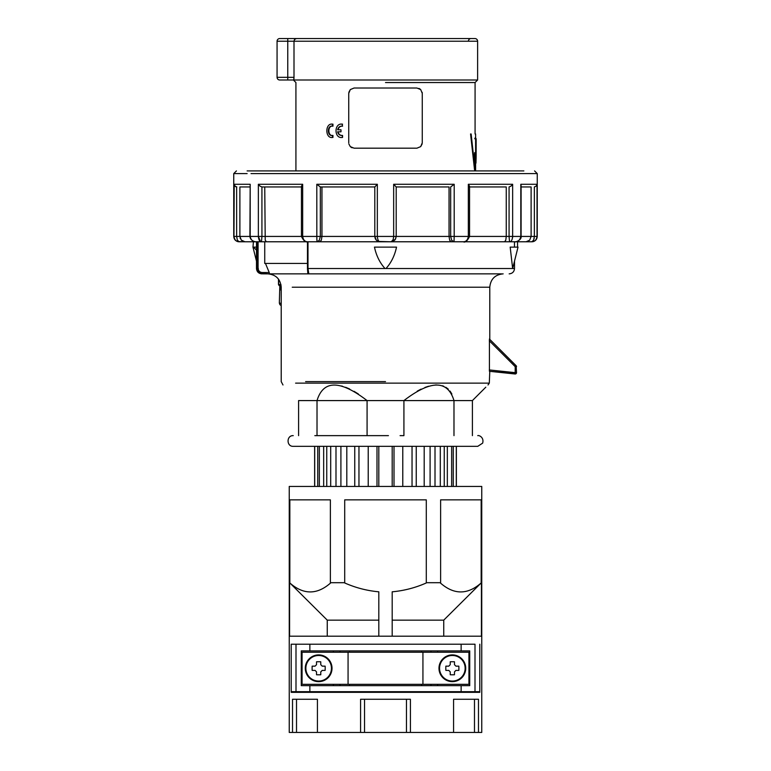 <?xml version="1.0" encoding="UTF-8"?>
<svg xmlns="http://www.w3.org/2000/svg" width="771" height="771" viewBox="0 0 771 771"><rect width="100%" height="100%" fill="white"/><g stroke="black" fill="none" stroke-linecap="round" stroke-linejoin="round"><path stroke-width="1.16" d="M331.434 668.274A12.789 12.789 0 0 1 318.654 681.063A12.789 12.789 0 0 1 305.865 668.274A12.789 12.789 0 0 1 318.654 655.485A12.789 12.789 0 0 1 331.434 668.274M332.022 668.274A13.367 13.367 0 0 1 318.654 681.641A13.367 13.367 0 0 1 305.277 668.274A13.367 13.367 0 0 1 318.654 654.907A13.367 13.367 0 0 1 332.022 668.274M325.14 670.394A22.388 11.189 -90 0 0 325.189 668.274A22.388 11.189 -90 0 0 325.14 666.154L322.23 666.154L320.775 664.689L320.775 661.788A22.388 11.189 180 0 0 316.524 661.788L316.524 664.689L315.069 666.154L312.159 666.154A22.388 11.189 90 0 0 312.11 668.274A22.388 11.189 90 0 0 312.159 670.394L315.069 670.394L316.524 671.859L316.524 674.76A22.388 11.189 -0 0 0 320.775 674.76L320.775 671.859L322.23 670.394L325.14 670.394M465.135 668.274A12.789 12.789 0 0 1 452.346 681.063A12.789 12.789 0 0 1 439.566 668.274A12.789 12.789 0 0 1 452.346 655.485A12.789 12.789 0 0 1 465.135 668.274M465.723 668.274A13.367 13.367 0 0 1 452.346 681.641A13.367 13.367 0 0 1 438.978 668.274A13.367 13.367 0 0 1 452.346 654.907A13.367 13.367 0 0 1 465.723 668.274M458.841 670.394A22.388 11.189 -90 0 0 458.89 668.274A22.388 11.189 -90 0 0 458.841 666.154L455.931 666.154L454.476 664.689L454.476 661.788A22.388 11.189 180 0 0 450.225 661.788L450.225 664.689L448.77 666.154L445.86 666.154A22.388 11.189 90 0 0 445.811 668.274A22.388 11.189 90 0 0 445.86 670.394L448.77 670.394L450.225 671.859L450.225 674.76A22.388 11.189 -0 0 0 454.476 674.76L454.476 671.859L455.931 670.394L458.841 670.394M348.068 652.227L302.068 652.227L302.068 684.32L348.068 684.32L348.068 652.227L422.932 652.227L422.932 684.32L348.068 684.32M422.932 652.227L468.932 652.227L468.932 684.32L422.932 684.32M475.003 691.674L475.003 644.209L291.207 644.209L291.207 691.674L479.793 691.674L479.793 644.209L479.793 692.339L291.207 692.339L291.207 644.209L295.997 644.209L295.997 691.674M309.865 644.209L309.865 650.897L469.732 650.897L469.732 685.66L461.135 685.66L461.135 691.674M309.865 650.897L301.268 650.897L301.268 685.66L309.865 685.66L309.865 691.674M461.135 644.209L461.135 650.897M309.865 685.66L461.135 685.66M437.639 685.66L437.639 684.32M437.639 652.227L437.639 650.897M430.96 685.66L430.96 684.32M430.96 652.227L430.96 650.897M421.573 685.66L421.573 684.32M421.573 652.227L421.573 650.897M349.427 685.66L349.427 684.32M349.427 652.227L349.427 650.897M340.04 685.66L340.04 684.32M340.04 652.227L340.04 650.897M333.361 685.66L333.361 684.32M333.361 652.227L333.361 650.897M481.412 636.191L289.588 636.191L289.588 499.859L330.383 499.859L330.383 582.703L344.704 582.703L344.704 499.859L426.296 499.859L426.296 582.703L440.617 582.703L440.617 499.859L481.412 499.859L481.412 636.191M481.759 732.45L478.483 732.45L478.483 699.258L453.57 699.258L453.57 732.45L410.413 732.45L410.413 699.258L360.587 699.258L360.587 732.45L317.43 732.45L317.43 699.258L292.517 699.258L292.517 732.45L289.241 732.45L289.241 486.443L481.759 486.443L481.759 732.45M314.838 446.332L477.75 446.332L385.5 446.332L392.188 446.332L392.188 486.443M453.261 486.443L453.261 446.332L456.365 446.332L456.365 486.443M314.703 486.443L314.703 446.332L323.666 446.332L323.666 486.443M326.75 486.443L326.75 446.332L323.666 446.332M444.25 446.332L444.25 486.443M319.348 446.332L319.348 486.443M317.739 446.332L317.739 486.443M456.297 446.332L456.297 486.443M451.652 446.332L451.652 486.443M447.334 486.443L447.334 446.332M440.299 446.332L440.299 486.443M435.008 486.443L435.008 446.332M430.093 446.332L430.093 486.443M424.195 446.332L424.195 486.443M416.244 486.443L416.244 446.332M412.042 446.332L412.042 486.443M402.78 446.332L402.78 486.443M394.01 446.332L394.01 486.443M378.812 446.332L378.812 486.443M376.99 486.443L376.99 446.332M368.22 446.332L368.22 486.443M358.958 446.332L358.958 486.443M354.756 446.332L354.756 486.443M346.805 446.332L346.805 486.443M340.907 446.332L340.907 486.443M335.992 446.332L335.992 486.443M330.701 446.332L330.701 486.443M392.188 620.144L443.739 620.144L443.739 636.191M481.412 582.703L443.739 620.144M481.075 583.04C467.505 594.913 453.936 594.884 440.366 582.963L440.617 582.703M426.296 582.963L426.296 582.963C415.357 587.791 403.985 590.74 392.188 591.81L392.188 636.191M378.812 636.191L378.812 591.81C367.006 590.74 355.643 587.791 344.704 582.963L344.704 582.703M330.383 582.703L330.634 582.963C317.074 594.884 303.504 594.913 289.925 583.04L289.588 582.703M378.812 620.144L327.261 620.144L289.925 583.04M327.261 620.144L327.261 636.191M431.008 691.674L431.008 692.339L339.992 692.339L339.992 691.674M339.992 650.897L339.992 652.227M339.992 684.32L339.992 685.66M453.57 732.45L478.483 732.45M364.538 699.258L364.538 732.45L410.413 732.45M364.538 732.45L360.587 732.45M317.43 699.258L296.517 699.258L296.517 732.45L317.43 732.45M296.517 732.45L292.517 732.45M431.008 685.66L431.008 684.32M431.008 652.227L431.008 650.897M406.462 699.258L406.462 732.45M453.57 699.258L474.483 699.258L474.483 732.45M330.383 499.859L289.838 499.859L289.838 582.953M481.162 582.953L481.162 499.859L440.617 499.859M314.838 435.634L388.43 435.634M298.599 435.634L298.599 400.583C277.897 379.891 277.897 379.891 298.599 400.583L317.016 400.583C323.357 379.891 340.04 379.891 367.083 400.583L403.917 400.583L403.917 435.634L400.082 435.634M485.797 387.196L472.401 400.583C493.103 379.891 493.103 379.891 472.401 400.583L403.917 400.583C430.96 379.891 447.643 379.891 453.984 400.583L453.984 435.634M265.465 263.431L269.233 272.52L262.468 272.52L262.66 273.474L267.845 273.859C275.97 274.649 280.422 279.112 281.213 287.226L281.213 381.606L282.986 384.97M515.548 373.945A1.34 1.34 0 0 0 516.078 373.656L515.047 373.983A1.34 1.34 0 0 0 515.192 373.993L515.153 373.993A1.34 1.34 0 0 0 516.078 373.656L489.421 371.294L489.421 339.009L516.136 365.724L516.522 372.653L515.047 373.983L515.192 372.653L489.306 369.935M489.73 339.317L516.425 366.158A1.34 1.34 0 0 0 516.136 365.724L515.192 366.668L489.306 340.782M280.74 273.859L314.568 273.859M279.96 285.896L281.145 285.896L279.025 285.501L278.639 284.557L278.639 279.353M501.545 273.859L263.133 273.859C259.894 273.782 257.986 271.999 257.418 268.51L257.418 241.776L256.521 241.776L256.492 249.582M512.648 268.51L510.18 247.125L518.025 247.125L512.648 268.51L513.582 268.51M269.233 272.52L269.455 273.859M256.502 249.023L256.512 248.493M469.549 186.958L506.258 186.958L506.258 236.427L505.776 240.205L504.571 241.776L380.151 241.776L376.701 240.513M375.236 238.528L376.373 240.205L374.802 236.427L374.802 186.948L321.95 186.958L321.95 236.427L321.334 240.205L319.849 241.776L307.995 241.776L307.995 268.51L308.805 273.859M385.008 268.51C379.833 262.824 376.315 255.693 374.465 247.125L396.535 247.125C394.685 255.693 391.167 262.824 385.992 268.51L307.465 268.51L307.851 273.474L307.465 268.626M258.352 268.51L257.418 268.51L258.083 268.51L258.083 241.776L257.418 241.776M256.521 241.776L253.437 241.776L252.975 247.125L256.521 247.125M531.113 186.958L521.1 186.958L531.113 186.958L531.113 236.427L529.658 240.205L526.063 241.776L517.563 241.776L517.563 247.125L514.479 247.125L514.479 241.776L509.525 241.776L509.072 236.427L509.072 186.948L511.028 186.11L512.648 184.279L468.334 184.279L469.481 186.11L469.192 186.948L469.481 186.11M378.301 241.439L390.849 241.776C392.381 241.786 393.316 240.003 393.663 236.427L396.198 236.427L395.33 239.347L390.849 241.776L454.023 241.776L451.767 240.379M377.231 240.909L378.137 241.381M378.185 241.4L378.966 241.641M509.506 241.766L531.807 241.776L533.619 240.205L534.361 236.427L534.361 186.948L536.202 186.11L537.03 184.298M536.52 238.74L537.03 236.427L521.1 236.427C521.832 240.253 514.652 242.528 514.874 241.776C518.122 241.795 520.097 240.012 520.81 236.427L520.994 236.427M460.412 241.776L509.525 241.776C511.25 241.795 512.281 240.012 512.648 236.427L512.648 184.279M451.652 240.205L450.669 236.427L450.669 186.948L454.196 184.279L393.663 184.279L396.198 186.948L449.05 186.958L449.05 236.427L449.666 240.205L451.151 241.776M394.81 240.022L391.167 241.766L392.844 240.176M319.194 240.436L316.977 241.776L380.151 241.776C378.619 241.795 377.684 240.012 377.337 236.427L377.337 184.279L316.804 184.279L316.833 239.627M301.895 186.958L262.082 186.958L264.742 186.958L265.224 240.205L266.448 241.776L310.588 241.776M241.256 240.109L244.937 241.776L261.475 241.776C259.75 241.786 258.709 240.003 258.352 236.427L261.928 236.427L261.475 241.776L266.448 241.776M237.381 240.205L236.639 236.427L237.381 240.205L239.193 241.776L244.937 241.776L238.528 241.583M239.887 186.958L249.9 186.958L239.887 186.958L239.887 236.427L241.381 240.244M253.437 241.776L244.937 241.776M240.138 238.123L240.388 238.769M449.05 186.958L396.198 186.958L396.198 236.427L395.581 238.914L396.198 236.427L454.196 236.427L454.023 241.776L463.284 241.776C466.041 241.786 467.727 240.003 468.334 236.427L469.192 236.427M523.875 170.911L247.125 170.911M236.813 186.958L234.779 186.09M234.201 185.242L233.97 236.427L249.9 236.427C250.44 242.219 258.372 242.113 256.126 241.776C252.878 241.795 250.903 240.012 250.19 236.427L250.19 184.279L233.97 184.279L235.502 186.63M250.19 184.279L249.9 236.427M301.519 186.11L301.808 186.948L301.519 186.11L302.666 184.279L258.352 184.279L259.972 186.11L261.928 186.948L261.928 236.427L301.451 236.427C303.495 240.716 305.586 242.499 307.716 241.776L316.977 241.776L316.804 236.427L320.331 236.427L319.348 240.205M321.95 186.958L320.331 186.948L316.804 184.279M320.418 186.958L374.802 186.958L377.337 184.279M414.779 170.911L505.342 170.911M474.657 170.911L470.58 134.067M385.5 82.536L475.081 82.536L385.5 82.536M422.161 143.888L420.696 146.615L416.918 148.186L420.696 146.615L422.267 142.837L422.267 93.368L420.696 89.581L416.918 88.019L354.082 88.019L350.304 89.581L354.082 88.019M416.918 148.186L354.082 148.186L350.304 146.615L348.849 143.917M350.882 147.126L352.096 147.801M370.099 38.55L474.946 38.55A2.67 2.67 0 0 1 477.615 41.22L477.615 80.001L279.748 80.001A2.67 2.67 0 0 1 277.068 77.322L287.766 77.322L287.766 80.001L293.732 80.001L294.002 77.322L293.915 79.211M420.118 89.079L418.904 88.395M475.052 137.99L474.734 138.77M475.601 158.71L475.611 155.106L476.15 155.106L475.977 163.124L475.437 163.124L474.579 155.106L474.579 152.697L475.447 152.697L475.447 155.106C475.871 162.344 476.102 162.344 476.15 155.106L476.15 138.77L475.591 137.99M475.611 155.106L476.15 138.77M475.611 152.697L475.611 133.981M294.406 39.745L294.002 41.22L294.705 39.331L296.411 38.55L305.489 38.55M474.946 38.55L287.766 38.55L287.766 41.22L277.068 41.22A2.67 2.67 0 0 1 279.748 38.55L296.411 38.55L294.705 39.331M468.392 41.22A2.67 2.67 0 0 1 471.071 38.55M476.15 155.106C476.102 162.344 475.871 162.344 475.447 155.106M475.977 163.124L475.119 152.697M294.002 41.22L294.002 77.322L287.766 77.322L287.766 41.22L477.615 41.22M422.267 93.368L422.151 92.289M348.733 142.837L348.733 93.368L350.304 89.581L348.839 92.308M475.196 170.911L471.129 133.981C477.104 133.981 477.104 133.981 471.129 133.981L470.561 133.981M332.417 126.126L332.956 126.174C327.511 124.969 327.511 136.64 332.956 135.436L332.484 135.436C326.991 136.64 326.991 124.969 332.484 126.174L332.484 124.15C324.967 122.849 324.967 138.751 332.484 137.45L332.417 135.484M332.956 124.15L331.935 124.121L332.956 124.15L332.956 126.174M341.582 135.484L342.555 135.436L342.555 137.45L342.17 135.436C339.799 135.59 338.286 134.376 337.611 131.802L340.994 131.802L340.994 129.798L337.611 129.798C338.286 127.225 339.799 126.02 342.17 126.174L341.582 126.126M342.555 126.174L342.17 124.15L342.555 126.174C340.204 126.02 338.7 127.225 338.035 129.798M341.755 124.121L342.17 124.15C333.978 122.849 333.978 138.751 342.17 137.45L341.755 137.489M332.956 135.436L332.956 137.45M342.555 137.45L341.967 137.489M341.967 124.121L342.555 124.15M338.035 131.802C338.7 134.376 340.204 135.59 342.555 135.436M340.994 131.802L340.994 129.798M301.451 186.958L264.742 186.958M506.258 186.958L469.105 186.958M236.639 236.427L236.639 186.948L235.598 186.669M531.807 241.776L531.807 241.776C534.669 241.786 536.414 240.003 537.03 236.427L537.03 184.279L536.202 186.11M537.03 184.279L520.81 184.279L520.994 186.11M250.19 236.427L258.352 236.427L260.492 241.506M234.654 239.077L235.01 239.627M239.193 241.776L239.193 241.776C236.331 241.795 234.586 240.012 233.97 236.427M301.808 236.427L302.666 236.427C303.273 240.012 304.959 241.795 307.716 241.776M534.197 238.287L533.619 240.205M512.542 237.805L512.648 236.437M378.359 240.533L377.992 239.839M375.41 238.894L376.373 240.205L374.802 236.427L375.217 238.48M374.802 236.446L375.352 238.779M307.6 241.776L264.742 241.776L264.742 263.431L307.465 263.431M514.006 247.125L510.18 247.125M396.535 247.125L374.465 247.125M307.465 241.776L307.465 268.51L307.465 241.776M517.563 241.776L514.479 241.776M256.483 249.794L256.483 268.51C256.801 271.758 258.584 273.541 261.832 273.859M280.943 284.557L278.485 284.557L279.815 285.896L279.333 303.013L281.213 303.475M281.213 289.906L280.567 289.906L280.567 285.896M516.522 366.668A1.34 1.34 0 0 0 516.425 366.158L516.522 366.668L515.192 366.668L515.192 372.653L516.522 372.653A1.34 1.34 0 0 1 516.078 373.656L515.047 373.983L516.078 373.656M515.095 373.993L489.421 371.294M367.083 435.634L367.083 400.583L317.016 400.583L317.016 435.634M451.873 394.01L450.052 391.08M448.269 389.124L445.879 387.312M443.72 386.232L442.371 385.76M436.569 384.97L435.403 385.008M428.56 386.232L424.937 387.456M421.101 389.114L417.198 391.167M358.37 394L354.014 391.292M349.668 389.008L345.687 387.312M342.44 386.232L341.601 386.001M472.401 400.583L472.401 435.634M295.601 383.139L489.306 383.139L489.787 371.333M385.5 381.606L305.615 381.606M503.155 273.859C495.03 274.649 490.578 279.112 489.787 287.226L292.238 287.226M385.992 268.51L512.474 268.51M469.549 186.515L469.549 236.427L520.81 236.427L520.81 184.279M258.352 184.279L258.352 236.427M316.804 236.427L302.666 236.427L302.666 184.279M320.331 186.948L320.331 236.427L393.663 236.427L393.663 184.279M468.334 184.279L468.334 236.427L454.196 236.427L454.196 184.279M534.573 170.911L537.252 173.591L251.028 173.591M239.097 241.776C235.849 241.458 234.066 239.675 233.748 236.427L233.748 173.591L247.125 173.591M475.611 140.659L476.15 140.659M474.579 155.106L475.119 155.106M262.468 272.52C260.02 272.491 258.555 271.151 258.083 268.51M293.25 435.634C286.349 435.307 286.349 446.66 293.25 446.332L314.635 446.332L314.635 486.443M477.75 446.332L482.656 443.132C484.275 437.196 478.772 435.027 477.75 435.634M514.517 261.196L514.517 268.51C514.199 271.758 512.416 273.541 509.168 273.859M477.615 80.001L475.081 82.536L475.081 133.981M295.919 170.911L295.919 82.536L293.385 80.001M277.068 41.22L277.068 77.322M475.611 163.124L475.611 170.911M301.451 186.515L301.451 236.427M233.748 173.591L236.427 170.911M521.1 185.483L521.1 236.427M378.06 241.352L379.881 241.766M394.444 240.388L395.33 239.347M392.593 241.477L391.167 241.766M469.549 236.427C467.313 240.995 465.221 242.778 463.284 241.776M537.252 173.591L537.252 236.427C536.934 239.675 535.151 241.458 531.903 241.776M253.437 247.125L256.117 249.794M256.483 261.196L252.975 247.125M281.213 305.624L279.892 304.67L279.333 303.013M278.485 284.557L278.485 279.131M489.787 287.226L489.787 339.375M488.014 384.97L489.306 383.139"/></g></svg>
